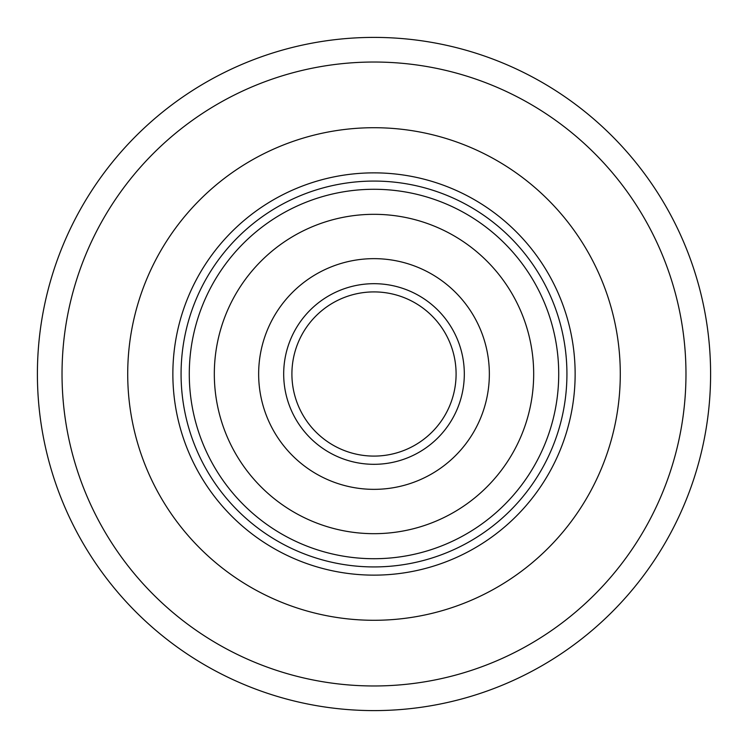 <?xml version="1.0" encoding="UTF-8"?>
<svg xmlns="http://www.w3.org/2000/svg" width="748" height="748" viewBox="0 0 748 748"><rect width="100%" height="100%" fill="white"/><g stroke="black" fill="none" stroke-linecap="round" stroke-linejoin="round"><path stroke-width="1.12" d="M710.6 374A336.6 336.6 0 0 1 374 710.6A336.6 336.6 0 0 1 37.4 374A336.6 336.6 0 0 1 374 37.4A336.6 336.6 0 0 1 710.6 374A336.6 336.6 0 0 0 374 37.4A336.6 336.6 0 0 0 37.4 374M127.712 374A246.288 246.288 0 0 1 374 127.712A246.288 246.288 0 0 1 620.288 374A246.288 246.288 0 0 1 374 620.288A246.288 246.288 0 0 1 127.712 374A246.288 246.288 0 0 1 374 127.712A246.288 246.288 0 0 1 620.288 374A246.288 246.288 0 0 1 374 620.288A246.288 246.288 0 0 1 127.712 374M172.863 374A201.137 201.137 0 0 1 374 172.863A201.137 201.137 0 0 1 575.137 374A201.137 201.137 0 0 1 374 575.137A201.137 201.137 0 0 1 172.863 374M566.928 374A192.928 192.928 0 0 0 374 181.072A192.928 192.928 0 0 0 181.072 374A192.928 192.928 0 0 0 374 566.928A192.928 192.928 0 0 0 566.928 374A192.928 192.928 0 0 1 374 566.928A192.928 192.928 0 0 1 181.072 374A192.928 192.928 0 0 1 374 181.072A192.928 192.928 0 0 1 566.928 374A192.928 192.928 0 0 0 374 181.072A192.928 192.928 0 0 0 181.072 374M214.321 374A159.679 159.679 0 0 1 374 214.321A159.679 159.679 0 0 1 533.679 374A159.679 159.679 0 0 1 374 533.679A159.679 159.679 0 0 1 214.321 374M489.351 374A115.351 115.351 0 0 1 374 489.351A115.351 115.351 0 0 1 258.649 374A115.351 115.351 0 0 1 374 258.649A115.351 115.351 0 0 1 489.351 374M456.093 374A82.093 82.093 0 0 1 374 456.093A82.093 82.093 0 0 1 291.907 374A82.093 82.093 0 0 1 374 291.907A82.093 82.093 0 0 1 456.093 374A82.093 82.093 0 0 0 374 291.907A82.093 82.093 0 0 0 291.907 374M62.028 374A311.972 311.972 0 0 0 374 685.972A311.972 311.972 0 0 0 685.972 374A311.972 311.972 0 0 0 374 62.028A311.972 311.972 0 0 0 62.028 374M558.719 374A184.719 184.719 0 0 1 374 558.719A184.719 184.719 0 0 1 189.281 374A184.719 184.719 0 0 1 374 189.281A184.719 184.719 0 0 1 558.719 374M464.312 374A90.312 90.312 0 0 1 374 464.312A90.312 90.312 0 0 1 283.688 374A90.312 90.312 0 0 1 374 283.688A90.312 90.312 0 0 1 464.312 374"/></g></svg>

